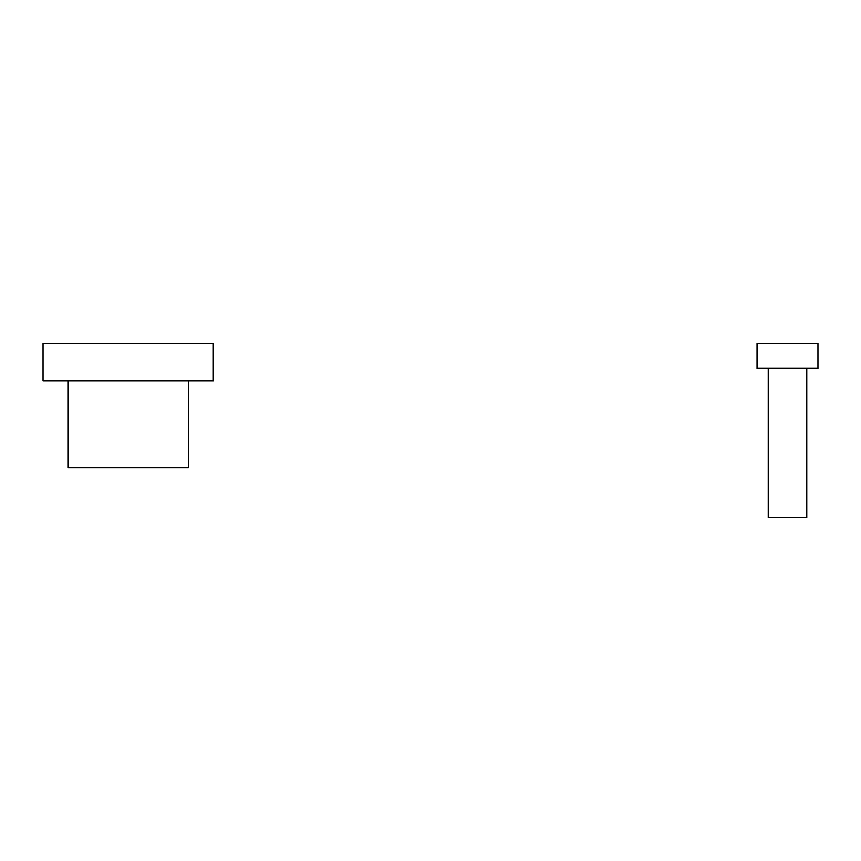 <?xml version="1.0" encoding="UTF-8"?>
<svg xmlns="http://www.w3.org/2000/svg" width="861" height="861" viewBox="0 0 861 861"><rect width="100%" height="100%" fill="white"/><g stroke="black" fill="none" stroke-linecap="round" stroke-linejoin="round"><path stroke-width="1.29" d="M817.95 368.357L817.95 343.496L757.045 343.496L757.045 368.357L817.95 368.357M768.238 368.357L768.238 517.504L806.768 517.504L806.768 368.357M188.462 380.788L188.462 467.781L67.911 467.781L67.911 380.788M43.05 343.496L213.324 343.496L213.324 380.788L43.05 380.788L43.05 343.496"/></g></svg>
